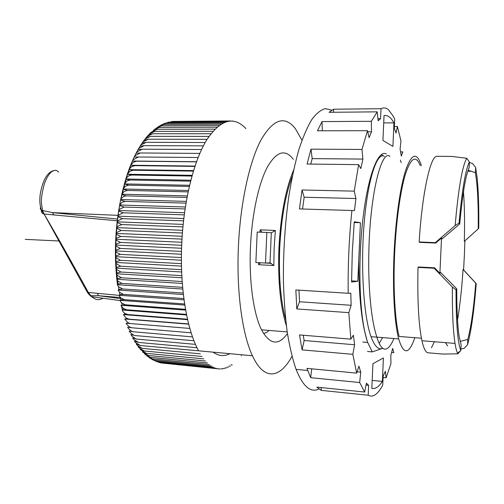 <?xml version="1.0" encoding="UTF-8"?>
<svg xmlns="http://www.w3.org/2000/svg" width="504" height="504" viewBox="0 0 504 504"><rect width="100%" height="100%" fill="white"/><g stroke="black" fill="none" stroke-linecap="round" stroke-linejoin="round"><path stroke-width="0.76" d="M161.853 363.038L218.881 368.903M145.234 354.507L150.438 357.336L146.803 355.868M142.852 352.22L148.352 355.465L144.553 353.909M140.584 349.726L146.305 353.348L142.506 351.899M138.424 347.036L139.198 348.025L144.295 350.986L140.295 349.404M136.363 344.156L137.264 345.372L142.336 348.377L138.172 346.664M117.438 284.703C113.709 254.23 115.17 224.078 121.836 194.242L122.207 194.72L126.195 195.867L123.631 196.453L121.451 198.28L120.683 199.54L121.08 200.126L125.093 201.411L121.867 202.356L119.656 204.989L120.059 205.645L124.097 207.068L119.448 209.343L118.736 210.533L119.152 211.258L123.215 212.82L118.616 215.013L117.93 216.166L118.358 216.953L122.447 218.648L117.892 220.752L117.23 221.867L117.671 222.718L121.792 224.538L117.287 226.554L116.651 227.625L117.111 228.526L121.262 230.479L116.802 232.394L116.191 233.421L116.663 234.379L120.847 236.445L116.437 238.26L115.844 239.236L116.342 240.251L120.557 242.437L116.191 244.131L115.624 245.057L116.134 246.128L120.393 248.422L116.065 250.003L115.523 250.872L116.052 251.994L120.343 254.388L116.065 255.849L115.542 256.668L116.09 257.827L120.425 260.329L116.185 261.664L115.681 262.42L116.254 263.623L120.62 266.213L116.424 267.422L115.939 268.115L116.531 269.363L120.941 272.034L116.808 273.086L116.317 273.741L117.004 275.14L121.388 277.78L117.382 278.624L116.815 279.285L117.653 280.904L121.943 283.424L118.075 284.08L117.426 284.728L118.44 286.587L122.623 288.962L118.894 289.441L118.15 290.058L119.366 292.169L123.411 294.374L119.839 294.695L118.982 295.262L120.431 297.637L124.312 299.653L120.903 299.83L119.921 300.334L121.634 302.973L125.32 304.781L120.966 305.248L122.976 308.158L126.435 309.746L122.113 310.004L122.907 311.441L124.457 313.179L127.644 314.534L123.36 314.584L126.063 318.011L128.955 319.145L124.696 318.982L127.796 322.648L130.353 323.555L126.12 323.19L126.983 324.639L129.654 327.065L131.84 327.77L127.625 327.197L128.514 328.639L131.62 331.254L133.415 331.771L129.213 330.996L130.127 332.432L133.692 335.204L135.059 335.551L130.876 334.58L131.815 336.011L135.859 338.915L136.786 339.104L132.609 337.945L133.566 339.362L138.575 342.43L134.404 341.082L135.387 342.481L140.427 345.524L136.263 343.993M127.355 174.176L128.942 169.646L133.201 170.245L129.875 171.316L127.329 174.227L131.613 175.046L129.011 175.694L126.687 177.647L125.811 178.989L126.183 179.304L130.114 180.023L126.825 181.062L124.387 183.91L128.709 185.157L125.433 186.178L123.052 188.987L127.405 190.443L124.142 191.444L121.817 194.197L187.293 195.892M128.974 169.552L130.63 165.236L134.864 165.627L131.531 166.711L128.93 169.64L193.542 170.604M146.261 137.535L150.551 136.351L145.253 138.902L144.138 140.207L148.415 139.205L143.142 141.794L142.052 143.111L146.317 142.298L141.076 144.919L140.005 146.248L144.264 145.631L139.054 148.27L138.008 149.619L142.26 149.19L137.088 151.849L136.067 153.203L140.314 152.977L135.179 155.648L134.177 157.009L138.43 156.99L133.333 159.655L132.357 161.022L136.615 161.204L133.264 162.294L130.605 165.23L194.998 166.068M148.541 134.921L152.725 133.743L147.395 136.256L146.412 137.34M150.86 132.539L154.923 131.38L149.568 133.85L148.749 134.707M153.203 130.41L157.147 129.27L151.168 132.268M154.879 129.043L159.384 127.405L153.682 130.038M158.785 362.307L161.23 362.974L216.941 368.525M155.786 361.242L159.037 362.338L215.006 367.901M153.021 359.969L156.857 361.456L213.085 367.032M150.318 358.394L154.697 360.329L151.88 359.421M147.722 356.574L152.555 358.955L149.285 357.764M157.96 126.863L161.639 125.792L156.278 128.035M160.631 125.257L163.894 124.425L158.968 126.265M163.384 123.902L166.156 123.31L161.74 124.746M165.123 123.392L168.412 122.447L164.594 123.486M169.18 122.006L167.555 122.503M172.236 121.483L170.591 121.823M230.807 120.966L173.811 121.433M154.697 360.329L211.176 365.904M152.555 358.955L209.292 364.531M150.438 357.336L207.428 362.899M148.352 355.465L205.594 361.009M146.305 353.348L203.792 358.867M144.295 350.986L202.028 356.473M142.336 348.377L200.308 353.821M140.427 345.524L198.778 350.828M138.575 342.43L197.039 347.76M136.786 339.104L195.476 344.377M135.059 335.551L193.971 340.754M133.415 331.771L192.534 336.899M131.84 327.77L191.167 332.816M130.353 323.555L189.851 328.438M188.698 324.173L124.696 318.982M128.955 319.145L188.635 323.927M187.608 319.675L123.36 314.584M127.644 314.534L187.507 319.215M122.113 310.004L186.593 314.981M186.48 314.401L126.435 309.746M120.966 305.248L185.661 310.111M185.522 309.317L125.32 304.781M119.921 300.334L184.817 305.071M184.647 303.975L124.312 299.653M118.982 295.262L184.054 299.874M183.878 298.57L123.411 294.374M118.15 290.058L183.38 294.531M183.217 293.019L122.623 288.962M117.426 284.728L182.807 289.057M182.65 287.343L121.943 283.424M116.815 279.285L182.328 283.462M182.19 281.547L121.388 277.78M116.317 273.741L181.95 277.767M181.837 275.656L120.941 272.034M115.939 268.115L181.667 271.984M181.585 269.684L120.62 266.213M115.681 262.42L181.49 266.125M181.446 263.642L120.425 260.329M115.542 256.668L181.421 260.209M181.421 257.55L120.343 254.388M115.523 250.872L181.446 254.249M181.497 251.42L120.393 248.422M115.624 245.057L181.579 248.264M181.686 245.272L120.557 242.437M115.844 239.236L181.818 242.267M181.982 239.123L120.847 236.445M116.191 233.421L182.158 236.282M182.391 232.993L121.262 230.479M116.651 227.625L182.599 230.315M182.902 226.888L121.792 224.538M117.23 221.867L183.147 224.393M183.519 220.84L122.447 218.648M117.93 216.166L183.784 218.522M184.243 214.855L123.215 212.82M118.736 210.533L184.527 212.719M185.062 208.946L124.097 207.068M119.656 204.989L185.359 207.005M185.982 203.137L125.093 201.411M120.683 199.54L186.285 201.392M186.997 197.442L126.195 195.867M188.105 191.873L127.405 190.443M123.052 188.987L188.395 190.525M189.302 186.442L128.709 185.157M124.387 183.91L189.573 185.302M190.581 181.169L130.114 180.023M124.393 183.916L125.817 178.996L190.827 180.23M191.948 176.06L131.613 175.046M125.83 178.958L127.336 174.233L192.15 175.329M193.385 171.127L133.201 170.245M194.897 166.389L134.864 165.627M196.472 161.847L136.615 161.204M132.357 161.022L196.516 161.734M198.11 157.519L138.43 156.99M134.177 157.009L132.47 160.839M199.811 153.405L140.314 152.977M201.556 149.518L142.26 149.19M203.358 145.864L144.264 145.631M205.166 142.512L146.317 142.298M207.043 139.337L148.415 139.205M208.952 136.408L150.551 136.351M210.893 133.73L152.725 133.743M212.852 131.305L154.923 131.38M214.836 129.137L157.147 129.27M216.865 127.197L159.384 127.405M218.862 125.546L161.639 125.792M220.872 124.148L163.894 124.425M222.875 123.014L166.156 123.31M224.879 122.126L168.412 122.447M226.869 121.495L170.661 121.823M228.847 121.111L172.904 121.439M232.735 121.017L232.243 121.023M241.384 355.729L241.555 354.772M230.857 364.833L232.275 364.972M228.923 366.055L230.385 366.2M226.958 367.07L228.463 367.214M224.973 367.857L226.523 368.008M222.97 368.418L224.557 368.575M220.947 368.752L222.522 368.909M218.906 368.846L220.091 368.966M103.087 298.255C97.083 301.121 95.3 299.067 91.539 296.711L88.332 292.452C71.41 261.608 56.662 235.469 44.087 214.024L42.626 210.735C41.536 203.471 39.791 200.951 44.421 183.645C46.481 177.931 48.976 173.867 51.893 171.448C56.687 169.325 56.454 170.579 58.722 172.059M118.1 215.347L52.447 212.625L41.473 210.288L40.288 208.858L40.534 207.188M120.015 300.541L91.533 296.698L90.266 295.697L98.444 295.709L120.639 298.601M86.612 290.972L87.375 292.383L119.013 295.35M117.432 220.815L44.056 214.017C42.059 213.507 41.158 212.241 41.36 210.218M117.627 219.076L52.447 212.625L53.884 214.836M97.348 293.378L98.444 295.709L119.845 297.499M379.166 343.407L382.618 337.598M367.498 351.471L372.286 351.88L382.731 348.327C378.479 350.185 374.573 346.298 371.026 336.672C363.422 315.926 360.448 264.921 364.316 221.363C368.134 177.704 377.307 151.698 384.344 156.341L381.188 154.703M389.939 156.391C381.56 149.008 369.911 194.034 368.834 252.372C368.052 286.178 371.013 318.61 376.249 335.091L376.828 337.138C379.821 346.739 383.185 350.589 386.927 348.68C389.327 347.388 391.658 343.999 393.926 338.505M371.026 336.672L398.683 338.89C403.616 355.156 408.99 354.766 414.798 337.712M421.363 165.596L420.424 162.842C416.027 151.817 411.012 154.596 405.367 171.177C400.075 188.187 395.571 220.084 394.059 253.55C392.414 289.151 394.424 323.007 398.683 338.89M421.432 338.234L399.155 336.47C394.997 321.073 393.038 288.156 394.645 253.55C396.106 221.099 400.472 190.14 405.613 173.615C411.094 157.5 415.97 154.822 420.241 165.583M457.525 320.053C459.938 305.695 461.784 288.811 463.05 269.413L463.573 269.898L464.367 255.371L464.89 240.843L464.329 241.347C464.814 222.377 464.524 205.802 463.472 191.608M435.752 243.048L435.317 242.638L419.152 241.964L419.637 242.374L435.752 243.048L441.51 238.008L439.91 273.351L440.735 272.557L456.775 288.887L456.032 289.8L452.353 287.028L434.158 268.235L434.631 267.813L439.91 273.351M469.35 162.502L472.676 163.605L475.656 167.555L475.354 172.74C477.534 184.823 478.491 203.522 478.227 228.847L464.329 241.347M478.227 228.847L464.89 240.849M445.479 342.644L447.596 345.933M441.51 238.008L442.266 238.789L459.73 223.94C462.458 194.242 465.608 175.461 469.18 167.605L469.369 161.967L466.742 158.262L451.697 156.416L436.88 156.303C430.485 155.793 422.207 192.604 419.152 241.964M435.317 242.638L455.144 225.546L459.062 223.052L459.73 223.94M469.369 161.967C465.469 170.006 462.029 190.367 459.062 223.052M466.742 158.262C462.294 165.967 458.426 188.395 455.144 225.546M468.128 170.207L475.354 172.74M478.737 228.394C478.995 208.102 478.472 191.337 477.168 178.095L475.656 167.555M431.468 347.703L434.372 341.75M452.353 287.028C452.195 312.209 453.09 331.008 455.03 343.407C455.767 347.943 456.593 351.2 457.519 353.184L457.859 353.846L442.739 354.041L427.997 352.787C425.723 352.561 423.7 348.548 421.949 340.754C418.629 324.872 417.318 300.422 418.005 267.404L418.528 266.988L434.631 267.813M457.859 353.846L460.795 350.444L461.129 344.818L459.169 336.609C457.544 326.056 456.744 310.149 456.775 288.887M434.158 268.235L418.005 267.404M456.032 289.8C456.038 322.377 457.626 342.594 460.795 350.444M463.05 269.413L475.751 283.179C473.71 308.511 471.051 327.26 467.769 339.419L460.095 341.416M467.769 339.419L467.599 344.591L464.272 348.27L460.876 349.096M467.599 344.591C471.171 331.487 474.044 311.157 476.223 283.607L475.751 283.179M463.573 269.861L476.223 283.607M401.159 162.641L400.365 160.058M372.286 351.88L367.687 342.449C361.708 324.374 358.735 296.856 358.766 259.894M285.686 319.706C280.633 301.064 278.636 277.231 279.695 248.22C281.232 218.623 285.447 194.576 292.333 176.085M293.58 170.15C285.598 189.044 280.715 215.063 278.933 248.207C277.805 280.741 280.287 306.583 286.379 325.735M287.45 333.541C278.454 346.027 269.823 344.793 261.544 329.824C253.556 314.087 248.882 281.232 250.469 246.878C251.899 214.528 258.59 183.758 267.221 167.328C276.488 151.301 285.188 148.63 293.328 159.321M301.997 140.188L295.25 128.457C284.615 115.183 273.155 119.089 260.864 140.188C249.373 161.973 240.326 203.125 238.411 246.613C236.344 291.539 242.304 334.429 252.441 355.774C264.184 381.32 280.035 378.321 291.992 356.347M266.849 232.445L257.204 232.054L255.868 262.534L265.501 263.044L266.849 232.445L271.505 232.772L275.367 230.441L260.177 229.849L259.957 232.168M265.501 263.044L270.175 262.905L273.823 265.532L274.138 247.981L275.367 230.441M258.634 262.678L258.647 264.713L260.455 262.773M261.948 232.249L260.177 229.849M252.441 355.774L198.614 350.816C186.852 329.767 179.726 287.809 181.742 243.968C183.588 201.524 193.599 161.381 206.583 140.087C220.487 119.448 233.61 115.624 245.946 128.608M213.053 352.145C218.635 356.108 224.261 356.624 229.925 353.701M270.535 262.975L270.503 263.302M263.611 333.56L267.12 332.149L268.89 330.416M394.374 126.51L397.398 126.498L396.037 133.012L394.304 128.375L394.664 119.02L393.473 116.493L388.307 109.557C386.007 107.743 383.588 107.459 381.049 108.713L380.526 118.692L378.132 120.771L377.225 111.844L371.347 121.3L371.498 131.752L369.104 137.718L367.504 130.694L361.973 149.449L362.899 159.081L360.814 168.613L358.621 164.638L354.236 191.136L355.912 198.532L354.463 210.609L351.899 210.502C349.058 238.096 347.829 265.69 348.214 293.284L350.778 293.215L351.149 305.292L348.818 312.637L350.834 339.142L353.38 335.217L354.608 344.755L352.825 354.337L356.674 373.111L358.892 366.143L360.751 372.128L359.667 382.53L364.682 392.043L366.383 383.185L368.594 385.295L368.216 395.237C370.642 396.522 373.08 396.289 375.53 394.525C377.981 392.742 380.375 389.642 382.712 385.226L383.197 375.908L385.339 371.322L386.108 377.836L390.915 363.693L390.833 355.37L392.679 348.434L393.819 352.642L391.608 352.454M386.108 377.836L383.109 377.546M400.586 151.887L402.847 151.899L401.323 156.095L400.1 149.108L400.932 140.767L397.398 126.498M366.572 338.329C359.661 317.117 357.695 264.871 362.767 220.298C367.788 175.619 378.233 149.146 386.316 154.022M384.042 115.586C387.671 114.937 390.972 117.356 393.958 122.85L392.899 146.393L382.933 140.433L384.042 115.586M351.578 282.057L352.283 251.924L354.268 221.792L360.423 222.699L357.809 281.264L351.578 282.057M382.353 381.402C378.888 386.814 375.373 389.157 371.82 388.445L372.929 363.693L383.405 357.947L382.353 381.402L372.179 380.407M318.912 388.975C310.634 393.095 303.017 386.555 296.075 369.369C292.597 359.22 289.655 346.828 287.248 332.193C285.22 316.443 283.941 299.307 283.406 280.797C283.204 251.899 285.012 223.707 288.83 196.226C291.659 178.888 295.01 163.353 298.885 149.6C302.973 137.138 307.289 127.109 311.825 119.517C316.399 113.387 320.916 109.759 325.37 108.631L331.758 110.143M368.216 395.237L321.18 390.354L316.858 387.141L364.682 392.043M359.667 382.53L310.672 377.685L311.718 368.827M356.674 373.111L306.942 368.374L310.672 377.685M352.825 354.337L302.085 349.877L304.132 340.515L354.608 344.755M350.834 339.142L299.515 334.94L302.085 349.877M348.818 312.637L296.793 308.933L299.534 301.77L351.149 305.292M348.214 293.284L295.848 289.957L296.793 308.933M351.899 210.502L299.433 208.921L302.053 189.977L354.236 191.136M358.621 164.638L307.075 164.039L310.968 149.165L361.973 149.449M367.504 130.694L317.47 130.794L322.024 121.584L371.347 121.3M377.225 111.844L329.055 112.304L333.667 109.223L381.049 108.713M377.918 118.711L380.526 118.692M333.667 109.223L333.503 112.266M367.75 131.758L371.498 131.752M322.295 130.782L322.024 121.584M310.773 164.083L312.19 158.609L362.899 159.081M312.19 158.609L310.968 149.165M302.539 209.015L304.158 197.228L355.912 198.532M304.158 197.228L302.053 189.977M299.534 301.77L298.966 290.159M304.132 340.515L303.244 335.248M357.097 371.782L360.751 372.128M366.03 385.037L368.594 385.295M321.281 387.595L321.18 390.354M383.714 122.9L393.958 122.85M354.205 222.478L360.423 222.699M351.578 280.898L357.809 281.264M59.189 240.994L25.2 239.362L59.189 240.994M130.549 166.421L129.749 168.405M129.213 169.791L127.928 173.269M127.531 174.39L126.227 178.284M125.956 179.147L124.652 183.437M124.475 184.042L123.203 188.71M123.108 189.076L121.873 194.097M121.439 306.193L122.441 310.029M41.473 210.288L44.056 214.017L87.375 292.383L90.26 295.697L88.597 294.04M258.647 264.713L273.823 265.532M269.999 262.912L271.322 232.76M116.808 273.086L116.5 269.3M116.367 267.492L116.128 263.403M116.052 261.834L115.895 257.468M115.863 256.127L115.8 251.521M115.8 250.387L115.844 245.574M115.863 244.629L116.014 239.633M116.046 238.858L116.317 233.717M116.355 233.1L116.745 227.846M116.783 227.361L117.3 222.025M117.338 221.659L117.974 216.273M118.012 216.008L118.768 210.603M118.799 210.414L119.675 205.027M119.7 204.907L120.695 199.559M120.714 199.483L127.336 174.233M121.836 194.166L123.058 188.994M130.681 165.104L132.394 161.015M134.341 156.757L136.13 153.172M136.288 152.876L138.102 149.556M138.298 149.203L140.125 146.154M140.383 145.738L142.204 142.966M142.525 142.493L144.327 139.999M144.73 139.469L146.5 137.258M146.985 136.672L148.705 134.738M149.297 134.114L150.954 132.445M131.62 331.254L131.802 331.619M129.648 327.065L129.887 327.6M127.796 322.648L128.092 323.385M126.063 318.011L126.416 318.994M124.457 313.179L124.853 314.433M122.976 308.158L123.417 309.708M121.634 302.973L122.1 304.838M120.431 297.637L120.903 299.83M119.366 292.169L119.832 294.695M118.44 286.587L118.894 289.441M117.653 280.904L118.075 284.08M117.004 275.14L117.375 278.624M41.46 210.281C39.948 206.01 39.482 201.153 40.068 195.709C40.175 192.881 42.531 182.656 45.429 177.893C47.678 174 50.249 171.612 53.14 170.73M467.775 171.247L471.379 171.297M421.949 340.754L455.03 343.407M460.555 350.727L457.519 353.184M362.798 342.046L367.687 342.455M261.544 329.824L287.204 331.903M271.259 263.346L265.551 263.038M307.679 370.484L296.075 369.369"/></g></svg>
